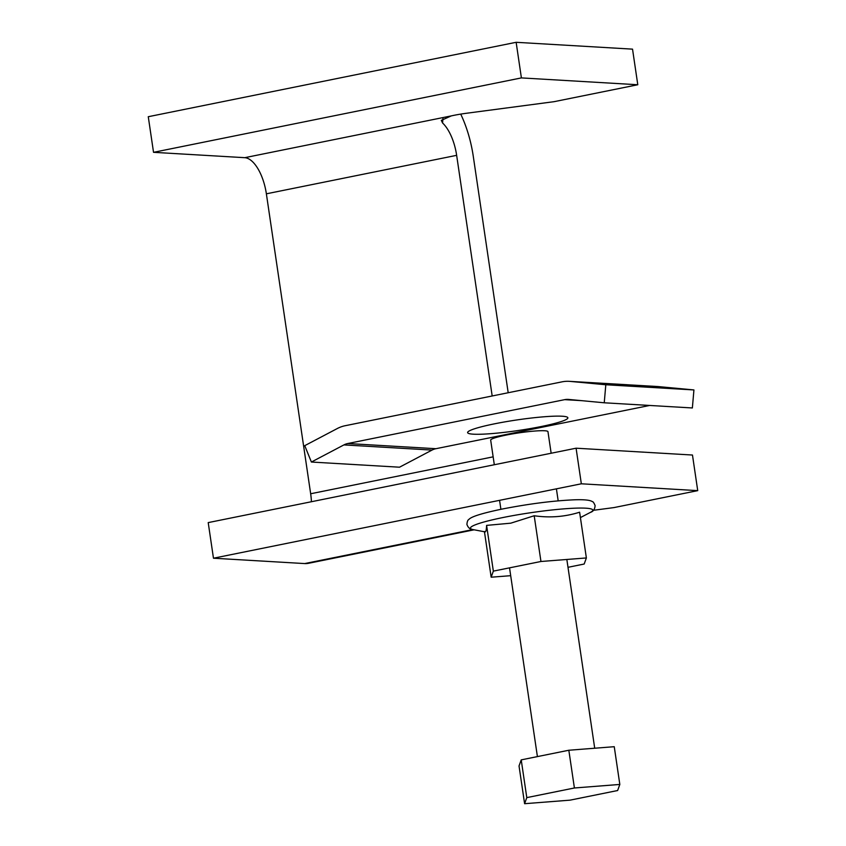 <?xml version="1.0" encoding="UTF-8"?>
<svg xmlns="http://www.w3.org/2000/svg" width="846" height="846" viewBox="0 0 846 846"><rect width="100%" height="100%" fill="white"/><g stroke="black" fill="none" stroke-linecap="round" stroke-linejoin="round"><path stroke-width="1.27" d="M460.71 114.104A71.952 32.233 78.6 0 1 473.274 156.309L508.192 392.745M514.114 432.877L514.22 433.607M311.413 501.731A35.754 16.021 -101.4 0 0 310.662 493.757L266.374 193.819L456.65 155.336L492.182 395.981M498.114 436.124L498.231 436.885M474.13 529.808L308.494 563.309A71.952 32.233 -101.4 0 1 304.687 563.573L472.84 529.564M593.406 510.297L614.006 507.579L697.728 490.638L581.339 483.796L213.467 558.212L304.687 563.573M581.339 483.796L576.084 448.2L692.472 455.032L697.728 490.638M576.084 448.2L208.211 522.606L213.467 558.212M153.528 152.322L521.4 77.906L516.145 42.3L148.272 116.716L153.528 152.322L244.748 157.684A35.754 16.021 -101.4 0 1 266.374 193.819M442.934 118.345L442.585 123.008L441.316 120.365L451.309 115.891A21.71 2.284 171.6 0 1 466.664 113.237L554.067 101.679L637.789 84.748L632.533 49.142L516.145 42.3M456.65 155.336A35.754 16.021 78.6 0 0 442.585 123.008M521.4 77.906L637.789 84.748M551.148 453.234L547.965 431.661A28.954 3.046 171.6 0 0 506.024 435.108A28.954 3.046 171.6 0 0 490.68 440.11L494.318 464.74M574.402 787.986L619.822 784.443L617.633 790.524L570.024 800.157L524.605 803.7L526.794 797.619L574.402 787.986L568.829 750.243L614.249 746.701L619.822 784.443M526.794 797.619L521.221 759.877L519.032 765.958L524.605 803.7M521.221 759.877L568.829 750.243M494.466 423.835A50.665 5.33 171.6 0 0 467.616 432.602A50.665 5.33 171.6 0 0 541.017 426.574A50.665 5.33 171.6 0 0 567.867 417.797A50.665 5.33 171.6 0 0 494.466 423.835M604.245 402.791L692.366 407.962L693.932 389.943L658.4 386.59A35.469 31.492 -86.6 0 0 657.405 386.516L569.284 381.335A35.469 31.492 -86.6 0 0 562.051 381.842L345.136 425.728A35.469 31.492 -86.6 0 0 337.268 428.541L304.75 445.662L311.391 462.032L343.91 444.911A17.375 15.418 -86.6 0 1 347.769 443.526L564.684 399.65A17.375 15.418 -86.6 0 1 568.226 399.397A17.375 15.418 -86.6 0 1 568.713 399.439L604.245 402.791L605.81 384.761L570.278 381.409A35.469 31.492 -86.6 0 0 569.284 381.335M649.686 405.456L435.891 448.708A17.375 15.418 -86.6 0 0 432.031 450.083L399.513 467.204L311.391 462.032M693.932 389.943L605.81 384.761M567.994 567.306L584.184 564.028L586.373 557.948L579.616 512.211C564.991 516.832 549.847 518.016 534.196 515.753L510.783 523.177L486.598 525.387L493.345 571.124L491.166 577.205L510.698 575.682M534.196 515.753L540.954 561.49L493.345 571.124M586.373 557.948L540.954 561.49M484.451 531.764L491.166 577.205M486.598 525.387C486.376 530.854 485.646 532.885 484.409 531.468M310.662 493.757L493.144 456.84M244.748 157.684L451.309 115.891M432.031 450.083L343.91 444.911M658.4 386.59L570.278 381.409M581.382 400.634L564.684 399.65M435.891 448.708L347.769 443.526M590.434 512.369A61.832 6.493 171.6 0 0 570.246 508.414A61.832 6.493 171.6 0 0 503.211 517.488A61.832 6.493 171.6 0 0 473.358 529.659C470.376 529.67 468.229 527.936 466.918 524.467C467.129 521.612 467.785 519.941 468.874 519.465C471.137 516.663 482.315 513.173 502.408 508.996C529.49 503.73 553.728 500.663 575.111 499.775C584.427 499.5 590.148 500.102 592.285 501.593C593.046 501.541 593.987 502.862 595.098 505.57C594.865 509.218 593.31 511.492 590.434 512.369L580.409 517.593M556.404 488.84L558.18 500.843M566.841 559.47L594.706 748.224M499.574 500.346L500.895 509.303M509.535 567.846L537.411 756.599M485.033 531.87L473.358 529.659"/></g></svg>
